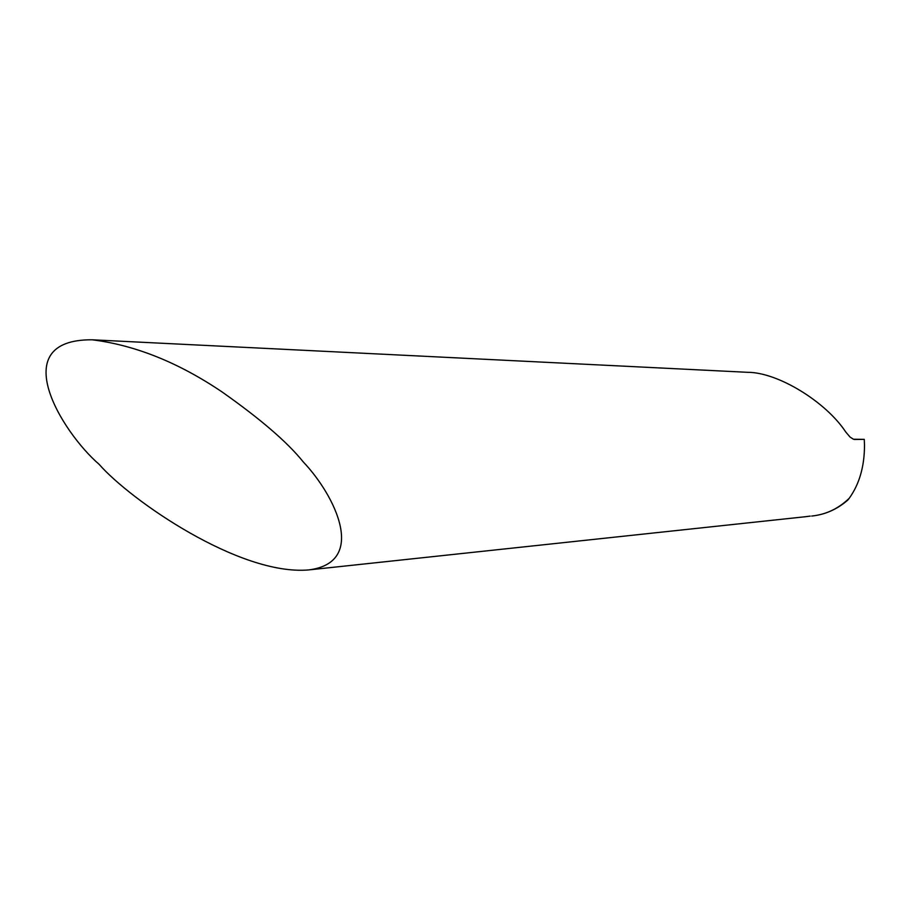 <?xml version="1.0" encoding="UTF-8"?>
<svg xmlns="http://www.w3.org/2000/svg" width="910" height="910" viewBox="0 0 910 910"><rect width="100%" height="100%" fill="white"/><g stroke="black" fill="none" stroke-linecap="round" stroke-linejoin="round"><path stroke-width="1.36" d="M303.178 461.825C287.537 442.328 260.499 419.032 222.074 391.948C178.496 362.533 135.192 345.152 92.16 339.794C4.834 339.18 61.573 431.988 99.144 464.35C130.551 500.25 239.546 575.882 308.592 569.933C367.606 562.642 335.676 496.052 303.178 461.825M811.697 516.05L812.55 515.959C825.677 514.434 837.428 509.122 847.858 500.022L849.246 498.259C838.69 508.451 826.462 514.343 812.55 515.959C826.462 514.343 838.69 508.451 849.246 498.259C859.404 484.097 864.489 466.386 864.5 445.115L864.261 439.359L853.432 439.234L850.054 437.062L845.674 431.897C825.973 401.947 777.959 372.19 747.44 372.304L92.16 339.794M854.319 439.473L864.261 439.359M805.191 516.743L810.23 516.095M308.592 569.933L805.76 516.687"/></g></svg>
